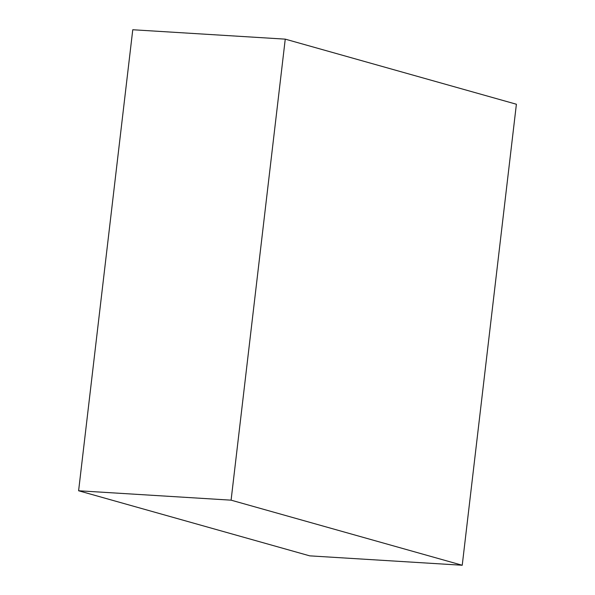 <?xml version="1.0" encoding="UTF-8"?>
<svg xmlns="http://www.w3.org/2000/svg" width="595" height="595" viewBox="0 0 595 595"><rect width="100%" height="100%" fill="white"/><g stroke="black" fill="none" stroke-linecap="round" stroke-linejoin="round"><path stroke-width="0.89" d="M516.393 104.237L462.233 565.25L231.091 500.164L285.25 39.144L516.393 104.237M231.091 500.164L78.607 490.763L309.75 555.856L462.233 565.25M78.607 490.763L132.767 29.75L285.25 39.144"/></g></svg>
